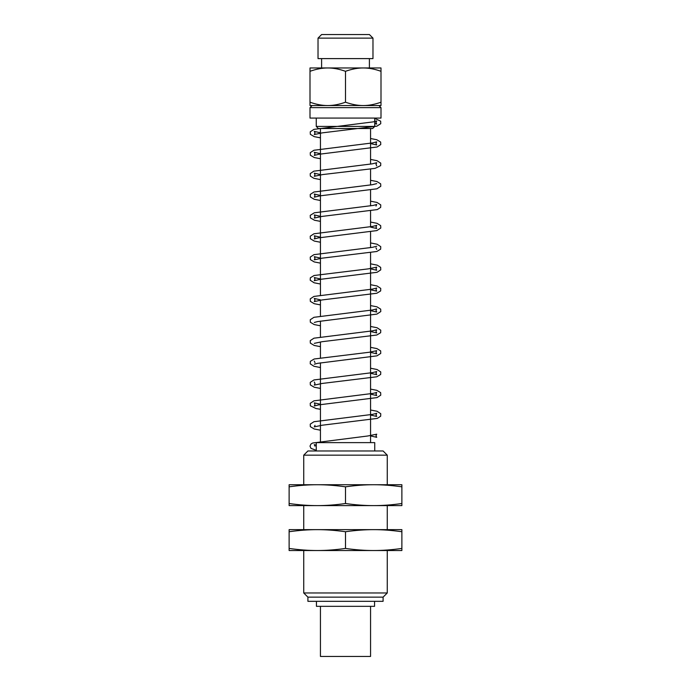 <?xml version="1.0" encoding="UTF-8"?>
<svg xmlns="http://www.w3.org/2000/svg" width="691" height="691" viewBox="0 0 691 691"><rect width="100%" height="100%" fill="white"/><g stroke="black" fill="none" stroke-linecap="round" stroke-linejoin="round"><path stroke-width="1.04" d="M373.693 484.728L401.877 484.728L401.877 486.818C391.797 485.41 382.399 484.711 373.693 484.728L387.262 484.728L387.262 455.153L303.738 455.153L303.738 484.728L373.693 484.728C364.986 484.711 355.589 485.41 345.5 486.818C335.411 485.41 326.014 484.711 317.307 484.728C308.601 484.711 299.203 485.41 289.123 486.818L289.123 484.728L317.307 484.728M317.307 505.613L289.123 505.613L289.123 503.523C299.203 504.931 308.601 505.622 317.307 505.613L303.738 505.613L303.738 529.643L387.262 529.643L387.262 505.613L317.307 505.613C326.014 505.622 335.411 504.931 345.5 503.523C355.589 504.931 364.986 505.622 373.693 505.613C382.399 505.622 391.797 504.931 401.877 503.523L401.877 505.613L373.693 505.613M401.877 486.818L401.877 503.523M345.5 486.818L345.5 503.523M289.123 486.818L289.123 503.523M373.693 529.643L401.877 529.643L401.877 531.733C391.797 530.325 382.399 529.626 373.693 529.643C364.986 529.626 355.589 530.325 345.5 531.733C335.411 530.325 326.014 529.626 317.307 529.643C308.601 529.626 299.203 530.325 289.123 531.733L289.123 529.643L317.307 529.643M317.307 550.528L289.123 550.528L289.123 548.438C299.203 549.846 308.601 550.537 317.307 550.528L303.738 550.528L303.738 592.973L387.262 592.973L387.262 550.528L317.307 550.528C326.014 550.537 335.411 549.846 345.5 548.438C355.589 549.846 364.986 550.537 373.693 550.528C382.399 550.537 391.797 549.846 401.877 548.438L401.877 550.528L373.693 550.528M401.877 531.733L401.877 548.438M345.5 531.733L345.5 548.438M289.123 531.733L289.123 548.438M310 118.075L381 118.075L381 107.632L310 107.632L310 118.075M320.443 606.335L320.443 656.45L370.557 656.45L370.557 606.335M310 105.55L310 102.208C316.348 104.462 322.265 105.568 327.75 105.55L310 105.55M345.5 102.208C351.849 104.462 357.765 105.568 363.25 105.55L327.75 105.55C333.235 105.568 339.151 104.462 345.5 102.208L345.5 71.303C339.151 69.048 333.235 67.934 327.75 67.96C322.265 67.934 316.348 69.048 310 71.303L310 67.96L363.25 67.96C357.765 67.934 351.849 69.048 345.5 71.303M381 102.208L381 105.55L363.25 105.55C368.735 105.568 374.652 104.462 381 102.208L381 71.303C374.652 69.048 368.735 67.934 363.25 67.96L381 67.96L381 71.303M310 71.303L310 102.208M345.5 38.126L372.976 38.126L369.4 34.55L321.6 34.55L318.024 38.126L345.5 38.126M316.435 601.325L316.435 606.335L374.565 606.335L374.565 601.325M383.09 597.145L307.91 597.145L307.91 601.325L383.09 601.325L383.09 597.145L387.262 592.973M303.738 455.153L307.91 450.973L383.09 450.973L387.262 455.153M316.262 450.973L316.262 442.62L374.738 442.62L374.738 450.973M374.738 126.427L316.262 126.427L318.352 128.517L372.648 128.517L374.738 126.427L374.738 118.075M318.024 38.126L318.024 58.605L372.976 58.605L372.976 38.126M374.738 123.482L376.707 124.095L375.982 122.532L376.725 120.96L373.399 121.858L313.939 129.372L310.25 131.8L310.328 134.313L314.258 136.654L320.443 137.846M374.738 118.368L380.663 121.184L380.75 123.698L376.802 126.194L322.334 132.853L314.284 134.538L315.01 132.966L314.275 131.402L320.443 132.802M370.557 143.573L376.716 144.98L375.982 143.408L376.716 141.845L372.449 142.925L313.939 150.249L310.259 152.676L310.337 155.199L314.224 157.522L320.443 158.731M376.699 165.849L375.99 164.294L376.725 162.722L372.207 163.845L313.809 171.169L310.224 173.622L310.319 176.05L313.792 178.287L320.443 179.608M370.557 138.528L376.716 139.712L380.655 142.061L380.75 144.574L377.122 146.993L318.741 154.3L314.293 155.415L315.018 153.851L314.284 152.288L320.443 153.678M370.557 159.414L377.036 160.683L380.75 163.119L380.672 165.633L375.075 168.371L322.645 174.573L314.275 176.3L315.01 174.728L314.284 173.165L320.443 174.564M376.707 183.616L372.44 184.687L313.956 192.012L310.25 194.447L310.328 196.961L314.232 199.293L320.443 200.494M370.557 180.291L376.915 181.534L380.672 183.849L380.776 186.285L376.915 188.807L319.89 195.873L314.293 197.177L315.01 195.622L314.275 194.041L320.443 195.449M370.557 201.176L377.044 202.454L380.75 204.881L380.672 207.395L377.303 209.58L322.101 216.413L314.284 218.062L315.018 216.499L314.284 214.927L320.443 216.326M370.557 227.106L376.707 228.505L375.982 226.942L376.725 225.37L372.432 226.449L313.956 233.774L310.25 236.21L310.328 238.715L314.241 241.055L320.443 242.256M376.716 249.391L375.982 247.819M370.557 222.053L376.992 223.314L380.681 225.629L380.776 228.056L376.811 230.604L318.197 237.929L314.284 238.948L315.01 237.376L314.275 235.804L320.443 237.212M370.557 242.938L377.053 244.217L380.741 246.644L380.663 249.157L376.776 251.498L322.092 258.175L314.293 259.825L315.018 258.261L314.284 256.689L320.443 258.097M376.716 246.255L372.449 247.326L313.939 254.659L310.259 257.087L310.337 259.6L314.224 261.932L320.443 263.133M370.557 268.859L376.716 270.267L375.99 268.704L376.725 267.132L368.294 268.868L314.077 275.502L310.328 277.817L310.224 280.244L314.111 282.783L320.443 284.018M370.557 263.824L377.295 265.171L380.663 267.365L380.75 269.87L377.053 272.297L319.898 279.397L314.275 280.71L315.018 279.138L314.284 277.575L320.443 278.974M370.557 284.701L377.061 285.979L380.741 288.406L380.663 290.928L376.785 293.252L322.11 299.937L314.293 301.587L315.01 300.024L314.275 298.452L320.443 299.851M370.557 289.754L376.707 291.144L375.982 289.581L376.716 288.017L372.44 289.097L313.956 296.422L310.25 298.858L310.328 301.362L314.232 303.703L320.443 304.904M370.557 310.63L376.725 312.038L375.99 310.458L376.716 308.894L372.458 309.974L313.939 317.307L310.259 319.734L310.337 322.248L314.215 324.58L320.443 325.781M370.557 331.507L376.707 332.915L375.982 331.352L376.725 329.78L372.432 330.859L313.956 338.184L310.25 340.62L310.328 343.125L314.241 345.465L320.443 346.666M370.557 326.463L377.053 327.741L380.75 330.177L380.663 332.691L376.776 335.023L322.118 341.7L314.293 343.349M370.557 352.393L376.716 353.792L375.982 352.229L376.716 350.665L369.296 352.255L314.215 358.992L310.337 361.333L310.25 363.846L313.947 366.265L320.443 367.543M315.018 362.671L314.275 361.099M370.557 368.225L377.036 369.504L380.75 371.939L380.672 374.453L376.768 376.785L322.11 383.462L314.275 385.12L315.018 383.548L314.284 381.985M370.557 373.278L376.716 374.677L375.99 373.114L376.725 371.542L372.458 372.622L313.947 379.946L310.25 382.373L310.337 384.887L314.232 387.228L320.443 388.428M370.557 394.155L376.707 395.554L375.982 393.991L376.716 392.428L373.39 393.326L313.93 400.832L310.25 403.268L310.337 405.781L315.986 408.528L320.443 409.305M370.557 389.111L376.794 390.311L380.663 392.652L380.75 395.166L377.061 397.593L318.715 404.891L314.284 405.997L315.01 404.434L314.275 402.862L320.443 404.261M370.557 409.996L377.044 411.266L380.75 413.702L380.672 416.215L377.303 418.4L322.101 425.233L314.284 426.883L315.018 425.31M370.557 415.032L376.725 416.44L375.99 414.868L376.716 413.304L372.458 414.384L313.939 421.717L310.259 424.136L310.337 426.658L314.215 428.99L320.443 430.191M370.557 435.926L376.707 437.317L375.982 435.762L376.725 434.181L367.733 435.995L312.695 443.009L310.95 444.054L310 446.127L310.993 448.381L316.262 450.351M315.01 446.196L314.275 444.624L316.262 445.246M314.301 322.464L317.419 321.609L376.88 314.111L380.776 311.572L380.681 309.145L376.915 306.821L370.557 305.586M375.99 206.056L376.716 204.484L373.218 205.426L314.345 212.785L310.242 215.359L310.354 217.872L314.5 220.248L320.443 221.37M314.301 364.226L317.514 363.354L376.966 355.848L380.741 353.412L380.672 350.898L376.871 348.575L370.557 347.348M307.91 597.145L303.738 592.973M370.557 442.62L370.557 252.699M370.557 247.646L370.557 231.813M370.557 226.769L370.557 210.928M370.557 205.883L370.557 190.051M370.557 185.007L370.557 169.165M370.557 164.121L370.557 128.517M320.443 442.62L320.443 362.835M320.443 357.791L320.443 341.95M320.443 336.906L320.443 321.073M320.443 316.02L320.443 300.196M320.443 295.143L320.443 128.517M316.262 126.427L316.262 118.075M312.09 105.55L310 107.632M378.91 105.55L381 107.632M369.4 67.96L369.4 58.605M321.6 67.96L321.6 58.605"/></g></svg>
